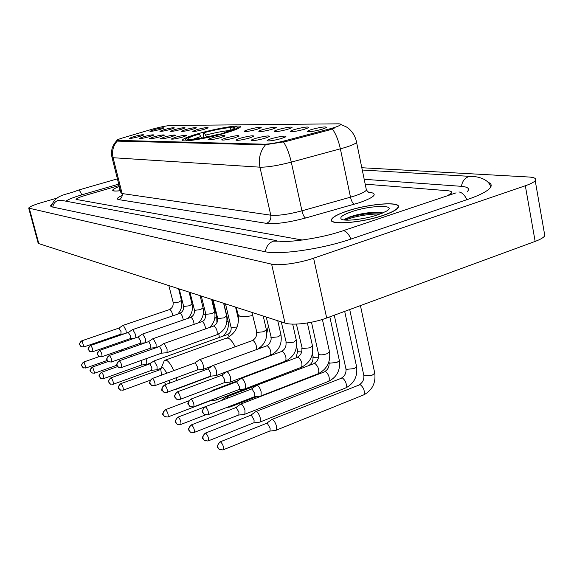 <?xml version="1.0" encoding="UTF-8"?>
<svg xmlns="http://www.w3.org/2000/svg" width="574" height="574" viewBox="0 0 574 574"><rect width="100%" height="100%" fill="white"/><g stroke="black" fill="none" stroke-linecap="round" stroke-linejoin="round"><path stroke-width="0.86" d="M199.479 133.312C189.456 136.167 183.795 138.363 182.489 139.905C179.956 142.782 204.724 139.001 223.953 133.455C233.64 130.657 239.114 128.526 240.384 127.055C242.946 124.084 218.314 127.923 199.479 133.312M149.29 136.727C143.658 138.183 140.264 138.772 139.095 138.485L143.794 136.648C150.223 135.012 153.581 134.488 153.868 135.069L149.29 136.727M159.787 136.87C153.997 138.37 150.503 138.973 149.297 138.664L154.04 136.791C160.663 135.105 164.114 134.574 164.394 135.191L159.787 136.87M170.772 137.021C164.817 138.571 161.215 139.181 159.974 138.851L164.76 136.942C171.597 135.199 175.142 134.66 175.407 135.328L170.772 137.021M182.274 137.186C176.146 138.779 172.437 139.396 171.152 139.044L175.974 137.1C183.041 135.299 186.694 134.754 186.937 135.464L182.274 137.186M220.337 137.717C213.614 139.475 209.532 140.128 208.097 139.676C208.14 139.245 209.79 138.556 213.04 137.609C220.897 135.615 224.9 135.055 225.058 135.945L220.337 137.717M234.364 137.911C227.404 139.733 223.186 140.4 221.693 139.912C221.743 139.46 223.408 138.757 226.68 137.803C234.831 135.722 238.971 135.163 239.093 136.124L234.364 137.911M249.145 138.119C241.941 140.006 237.571 140.68 236.022 140.149C236.079 139.683 237.758 138.965 241.044 138.004C249.525 135.844 253.801 135.277 253.88 136.318L249.145 138.119M264.75 138.334C257.281 140.293 252.747 140.982 251.139 140.408C251.204 139.92 252.89 139.188 256.198 138.212C265.03 135.966 269.457 135.399 269.479 136.526L264.75 138.334M281.246 138.564C273.497 140.601 268.783 141.304 267.111 140.673C267.19 140.164 268.883 139.417 272.198 138.434C281.411 136.095 286.003 135.529 285.96 136.748L281.246 138.564M139.252 136.583C133.764 138.004 130.463 138.578 129.337 138.312L133.993 136.512C140.228 134.926 143.493 134.402 143.801 134.955L139.252 136.583M170.033 129.523C164.444 130.965 161.079 131.546 159.924 131.274L164.408 129.53C170.751 127.923 174.08 127.399 174.396 127.959L170.033 129.523M180.767 129.509C175.027 130.994 171.569 131.582 170.378 131.288L174.898 129.516C181.434 127.858 184.857 127.32 185.158 127.923L180.767 129.509M191.996 129.487C186.098 131.016 182.532 131.618 181.298 131.303L185.854 129.502C192.606 127.787 196.121 127.249 196.408 127.887L191.996 129.487M203.748 129.473C197.671 131.044 193.998 131.661 192.728 131.317L197.32 129.48C204.287 127.708 207.91 127.163 208.183 127.851L203.748 129.473M256.793 129.387C249.905 131.181 245.729 131.841 244.259 131.374C244.323 130.951 245.902 130.291 248.98 129.394C257.001 127.363 261.098 126.797 261.27 127.708L256.793 129.387M271.803 129.358C264.679 131.224 260.352 131.898 258.824 131.381C258.896 130.951 260.481 130.276 263.574 129.372C271.911 127.256 276.144 126.689 276.273 127.672L271.803 129.358M287.624 129.337C280.241 131.267 275.757 131.948 274.178 131.396C274.257 130.944 275.85 130.262 278.95 129.351C287.624 127.148 292.001 126.581 292.087 127.643L287.624 129.337M304.328 129.308C296.665 131.31 292.015 132.013 290.365 131.41C290.458 130.937 292.058 130.241 295.165 129.322C304.206 127.033 308.747 126.467 308.776 127.615L304.328 129.308M321.985 129.279C314.028 131.367 309.192 132.077 307.477 131.417C307.578 130.929 309.185 130.219 312.299 129.293C321.741 126.911 326.441 126.337 326.412 127.586L321.985 129.279M159.751 129.537C154.313 130.944 151.034 131.518 149.914 131.259L154.363 129.552C160.526 127.988 163.769 127.464 164.085 127.988L159.751 129.537M151.859 129.315L153.825 128.755C161.194 126.811 166.718 125.728 170.399 125.505L338.208 123.833C340.296 123.826 341.078 124.135 340.576 124.759C339.428 125.85 335.725 127.241 329.476 128.935L285.572 140.601C276.453 142.919 269.428 144.124 264.514 144.196L116.701 140.35C117.074 139.812 119.205 138.965 123.101 137.803L151.859 129.315M119.327 186.478C115.173 188.042 112.956 189.277 112.683 190.166C112.619 191.135 115.195 191.321 120.397 190.726M347.241 211.01C338.495 213.923 333.315 216.62 331.707 219.096C326.814 225.474 360.472 223.308 383.238 215.415C391.461 212.61 396.39 210.041 398.026 207.723C403.106 201.008 369.398 203.44 347.241 211.01M340.511 124.336L340.576 124.759M334.498 128.031L329.67 129.882L285.78 141.548L264.657 144.835L117.613 141.125L116.773 140.63M447.44 195.748L451.422 193.144C452.255 191.824 450.977 191.013 447.584 190.712L365.2 184.161L447.584 190.712C450.977 191.013 452.255 191.824 451.422 193.144L447.44 195.748M119.091 185.538L85.304 195.39C79.614 197.09 76.536 198.425 76.062 199.4L302.383 240.047L76.062 199.4C76.536 198.425 79.614 197.09 85.304 195.39L119.091 185.538M351.345 216.628L345.361 218.881M119.665 187.813L118.997 189.104L120.052 189.334M119.342 186.514C115.317 188.042 113.171 189.241 112.906 190.109C112.841 191.063 115.338 191.257 120.389 190.683M383.037 215.386C391.181 212.61 396.06 210.077 397.682 207.781C402.704 201.13 369.347 203.533 347.421 211.031C338.76 213.915 333.637 216.585 332.045 219.031C327.209 225.345 360.515 223.2 383.037 215.386M352.027 211.598C343.051 214.676 339.471 217.159 341.279 219.046C344.178 221.693 364.605 219.368 377.993 214.769L386.008 211.397C398.578 204.552 371.242 204.961 352.027 211.598M382.571 213.062L381.315 212.696C374.018 211.813 365.143 212.703 354.689 215.372L348.856 217.237L344.156 219.942M345.67 220.093C351.087 217.13 369.398 213.506 379.974 214.08M344.378 219.655L348.131 217.926C355.772 214.949 373.459 212.107 382.191 213.219M169.631 383.116L169.308 380.311M166.991 373.129L162.779 367.346L161.775 367.209L160.777 369.089L161.495 375.138M161.531 367.338L164.343 360.494L166.51 360.278C168.878 361.606 171.289 365.064 173.735 370.661M176.139 377.792L176.727 380.483M176.491 388.842L174.324 389.653M225.331 133.06L225.108 132.73C233.991 130.011 238.081 128.16 237.399 127.155L235.936 126.797L233.675 127.435L232.42 129.767M220.258 134.467L220.057 134.158C206.805 137.609 196.387 139.582 188.817 140.092L188.48 140.709M186.148 140.867L186.593 140.049C185.086 139.855 184.979 139.346 186.263 138.506C188.243 137.301 192.247 135.794 198.288 134L199.307 134.007C191.128 136.49 187.375 138.198 188.042 139.13L188.925 139.389L186.593 140.049M225.108 132.73L223.996 132.723L234.099 128.913C235.426 128.074 235.29 127.579 233.675 127.435M188.817 140.092L191.156 139.432C197.958 138.951 207.221 137.193 218.952 134.151L220.057 134.158M223.838 133.484L223.996 132.723M201.589 138.054L199.307 134.007M188.925 139.389L189.657 139.855M203.892 137.624L203.174 132.63C215.731 129.365 225.855 127.421 233.553 126.811L234.249 127.277M233.553 126.811L231.293 127.45C224.405 128.009 215.379 129.738 204.201 132.637L203.174 132.63M229.442 130.944L231.293 127.45M204.201 132.637L206.597 137.086M164.279 382.169L165.807 384.53M126.675 349.329L126.151 348.21M121.91 351.008L121.322 349.903M136.397 354.725L135.83 353.354M131.546 356.447L130.944 355.091M146.341 364.547L146.743 364.447L146.714 361.06L145.925 358.757M141.462 365.014L141.663 362.481L140.967 360.537M156.637 369.807L157.075 369.699L157.061 366.262L154.248 361.053L153.638 361.096M151.672 370.287L151.902 367.719L149.879 363.945L149.441 363.973L110.997 377.828M160.742 369.477L120.884 383.604M213.664 390.485L212.416 390.349M215.924 400.078L216.599 399.899L216.95 397.933M210.471 400.688L211.038 400.193M228.072 397.997L226.96 397.014L225.991 397.122M229.629 407.074L230.368 406.873L230.719 405.933M221.908 400.365L178.127 417.083M244.058 414.442L244.876 414.213L244.976 410.446C244.086 407.26 242.874 405.151 241.345 404.125L240.284 404.247M238.382 415.124L238.856 414.937L238.92 412.211L236.309 407.633L235.548 407.719L191.443 424.868M259.276 422.22L260.18 421.962L260.302 418.145C259.391 414.88 258.128 412.706 256.513 411.623L255.351 411.773M253.486 422.938L254.017 422.722L254.088 419.967L251.369 415.246L250.537 415.346L205.499 433.083M275.355 430.428L276.352 430.134L276.489 426.281C275.556 422.923 274.243 420.677 272.535 419.551L271.265 419.723M269.443 431.182L270.031 430.952L270.117 428.168L267.276 423.289L266.365 423.404L220.366 441.772M126.28 333.128L125.986 330.237L123.396 325.379L122.922 325.422M120.899 334.14L121.057 331.6L118.854 328.113L81.867 340.805M135.808 337.756L135.586 334.613L132.91 329.641L132.4 329.684M130.37 338.595L130.556 336.005L128.267 332.439L90.599 345.469M145.696 342.635L145.617 339.191L142.854 334.09L142.302 334.14M140.264 343.245L140.479 340.619L138.097 336.96L99.733 350.348M155.647 347.665L156.099 347.55L156.106 343.969L153.244 338.746L152.655 338.803M150.61 348.109L150.854 345.433L148.802 341.652L148.379 341.695L109.29 355.45M166.568 352.737L167.056 352.615L167.084 348.978L164.128 343.618L163.49 343.683M161.438 353.204L161.725 350.484L159.594 346.603L159.134 346.646L119.299 360.795M202.622 369.477L203.268 369.312L203.347 365.516C202.493 362.503 201.395 360.558 200.053 359.697L199.243 359.798M197.191 370.022L197.607 367.145L195.239 362.933L194.651 363.005L152.397 378.467M215.881 375.633L216.585 375.446L216.685 371.6C215.81 368.508 214.669 366.513 213.263 365.609L212.38 365.724M210.342 376.207L210.744 376.056L210.809 373.279L208.348 368.939L207.709 369.017L164.587 384.982M229.837 382.119L230.612 381.904L230.726 378.008C229.837 374.836 228.653 372.777 227.168 371.837L226.206 371.966M224.183 382.722L224.635 382.549L224.707 379.73L222.145 375.267L221.456 375.36L177.438 391.841M244.546 388.95L245.399 388.713L245.536 384.759C244.632 381.502 243.398 379.385 241.833 378.402L240.779 378.553M238.784 389.588L239.279 389.402L239.365 386.539L236.703 381.932L235.943 382.04L190.991 399.081M260.079 396.16L261.026 395.895L261.177 391.899C260.252 388.548 258.967 386.359 257.317 385.333L256.162 385.513M254.196 396.842L254.748 396.627L254.849 393.728L252.072 388.978L251.24 389.1L205.327 406.729M467.415 191.422L468.011 190.74C469.589 188.286 467.207 186.801 460.85 186.292L364.196 179.296M118.732 184.118L81.91 194.83C73.651 197.269 68.313 199.379 65.888 201.165M57.414 198.001L41.529 202.6C33.593 204.968 29.317 206.798 28.7 208.111L271.617 264.155C278.907 266.035 299.298 263.186 313.605 258.185L525.325 185.761C530.577 183.938 533.877 182.245 535.219 180.674C536.704 178.6 534.566 177.38 528.798 177.007L361.814 167.737M28.757 208.312L38.106 242.96L38.824 243.627L284.984 323.062C292.374 325.695 312.622 323.291 326.685 317.996L535.147 241.41C540.321 239.48 543.549 237.607 544.834 235.778L544.317 232.8M51.531 204.452L50.641 205.736L52.342 206.992L264.693 251.642C279.208 255.2 322.093 249.087 351.338 238.928L467.308 199.551C479.764 195.246 487.419 191.307 490.282 187.727C492.018 185.352 491.258 183.508 488 182.202M117.491 140.652L117.613 141.125M264.514 144.196L264.657 144.835M285.572 140.601L285.78 141.548M329.476 128.935L329.67 129.882M367.977 192.039L369.247 192.154C378.237 193.603 374.944 197.119 359.367 202.701L305.555 218.02C288.629 222.511 275.599 224.291 266.472 223.365L118.804 199.623C116.213 199.099 117.103 197.822 121.466 195.784M332.375 128.949C335.855 133.857 338.517 140.494 340.375 148.86L350.492 197.176L354.553 195.956C361.29 193.739 365.243 191.773 366.413 190.066L366.104 188.566M356.375 141.276L356.59 142.424C355.342 143.837 351.31 145.588 344.486 147.69L291.283 162.133C277.673 165.642 267.233 167.321 259.957 167.185L113.085 157.721C111.708 151.385 113.092 145.839 117.225 141.068M265.497 144.784C260.166 151.206 258.322 158.675 259.957 167.185L270.763 215.185C278.081 215.838 288.478 214.382 301.953 210.823L350.492 197.176C351.446 201.079 352.709 203.44 354.273 204.244M283.542 142.022C286.778 147.052 289.361 153.753 291.283 162.133L301.953 210.823C302.928 214.762 304.134 217.159 305.555 218.02M112.016 157.448L120.92 192.785L122.111 193.546L113.085 157.721L111.944 157.176C110.674 150.79 112.289 145.294 116.787 140.687M118.804 199.623C121.458 198.525 122.563 196.502 122.111 193.546L270.763 215.185C271.287 219.139 269.852 221.865 266.472 223.365M371.995 212.445L360.723 214.669M235.103 346.689C232.75 341.961 230.404 339.076 228.065 338.043L225.618 338.366L165.642 360.02M252.675 315.521C246.727 316.719 242.336 316.913 239.516 316.102L237.988 314.466L236.316 307.355M200.893 136.461L192.936 139.303M229.622 130.542C223.53 131.037 215.587 132.551 205.793 135.077M223.874 133.297L206.568 136.985M85.784 368.049L82.936 367.633L81.867 366.054C81.565 364.181 82.283 362.84 84.034 362.029L83.718 362.029C79.937 366.922 81.544 364.519 82.936 367.633L83.553 367.97M205.557 313.777L203.081 314.932M107.245 360.458L85.957 367.984L84.034 362.029M94.473 373.236L91.567 372.813L90.477 371.199C90.168 369.29 90.907 367.92 92.687 367.087L92.342 367.095C88.489 372.088 90.168 369.692 91.567 372.813L92.192 373.157M216.721 316.913L214.719 318.513M116.917 365.229L94.653 373.165L92.687 367.087M103.542 378.653L100.579 378.223L99.474 376.58C99.158 374.628 99.912 373.222 101.727 372.368L101.361 372.375C97.422 377.527 99.18 375.102 100.579 378.223L101.225 378.575M228.014 320.902L226.888 322.15M219.368 337.447L218.787 333.881M141.692 364.928L103.743 378.575C103.98 376.479 103.313 374.413 101.727 372.368M113.035 384.315L110 383.877L108.881 382.205C108.558 380.21 109.325 378.768 111.177 377.893L110.782 377.907C106.778 383.152 108.594 380.749 110 383.877L110.667 384.243M229.614 336.507L227.849 334.563L227.146 334.649L153.983 360.974M237.17 326.979L231.358 327.575L231.028 327.144L225.503 303.868M151.916 370.201L113.25 384.236C113.501 382.083 112.813 379.974 111.177 377.893M122.965 390.241L119.866 389.803L118.725 388.089C118.402 386.051 119.184 384.58 121.071 383.676L120.64 383.69C116.127 389.172 119.119 387.457 119.866 389.803L120.547 390.176M150.209 380.261L123.202 390.155C123.467 387.952 122.757 385.793 121.071 383.676M167.802 417.011L164.408 416.545L163.174 414.672C162.837 412.433 163.69 410.805 165.743 409.786L165.154 409.829C160.333 416.301 163.698 414.076 164.408 416.545L165.176 416.954M296.715 369.211L297.533 368.752M301.709 351.884L298.006 351.754L296.528 346.696M210.859 400.544L168.146 416.875C168.476 414.435 167.68 412.067 165.743 409.786M180.494 424.588L177.014 424.114L175.759 422.199C175.414 419.903 176.29 418.224 178.385 417.176L177.746 417.226C173.291 423.167 175.572 421.029 177.014 424.114L177.804 424.538M318.584 357.2L313.347 357.322L312.306 354.294M205.47 414.916L180.875 424.437C181.219 421.926 180.394 419.508 178.385 417.176M193.876 432.574L190.31 432.093L189.033 430.134C188.681 427.774 189.578 426.051 191.716 424.975L191.02 425.033C186.493 431.117 188.86 429.015 190.31 432.093L191.12 432.523M339.277 360.185L339.377 360.637L336.852 362.474L329.476 363.17L328.837 362.051M328.134 381.531L328.909 381.222C329.906 377.613 328.751 374.363 325.458 371.471L240.937 403.996M238.856 414.937L194.299 432.409C194.658 429.818 193.797 427.343 191.716 424.975M208.003 441.011L204.344 440.516L203.038 438.507C202.687 436.089 203.605 434.317 205.793 433.198L205.033 433.27C200.412 439.67 202.895 437.366 204.344 440.516L205.183 440.961M356.497 366.269L356.605 366.772L354.079 368.63L346.459 369.333L345.842 368.465L334.269 315.205M345.089 388.175L345.95 387.837C346.976 384.121 345.778 380.792 342.355 377.857L256.083 411.486M254.017 422.722L208.47 440.818C208.843 438.156 207.953 435.616 205.793 433.198M222.942 449.93L219.189 449.428L217.855 447.368C217.496 444.879 218.436 443.056 220.674 441.901L219.842 441.987C215.157 448.567 217.733 446.285 219.189 449.428L220.05 449.887M374.65 372.677L374.772 373.244L372.246 375.131L364.361 375.834L363.694 374.872L349.709 309.537M362.962 395.185L363.916 394.804C364.971 390.98 363.722 387.572 360.171 384.594L272.076 419.4M270.031 430.952L223.458 449.707C223.846 446.967 222.92 444.362 220.674 441.901M83.768 346.983L80.977 346.603L79.8 344.931C79.492 343.022 80.224 341.659 82.003 340.848L81.695 340.863C77.842 345.778 79.434 343.467 80.977 346.603L81.666 346.954M181.456 300.367L178.93 302.067L173.269 302.771L168.856 285.587M172.774 315.736C172.265 312.608 171.289 310.52 169.832 309.458L123.188 325.329M121.1 334.075L83.94 346.918L82.003 340.848M92.543 351.783L89.695 351.403L88.504 349.688C88.188 347.744 88.934 346.352 90.749 345.519L90.412 345.534C86.452 350.728 88.174 348.188 89.695 351.403L90.405 351.754M192.025 304.005L189.492 305.755L183.68 306.466L179.196 288.923M183.214 319.883C182.754 316.654 181.75 314.459 180.186 313.304L132.694 329.584M130.585 338.517L92.73 351.711C92.981 349.602 92.321 347.535 90.749 345.519M101.72 356.798L98.807 356.411L97.594 354.667C97.279 352.68 98.039 351.252 99.883 350.398L99.532 350.42C95.521 355.571 97.264 353.268 98.807 356.411L99.539 356.777M203.06 307.808L200.505 309.608L194.543 310.326L189.994 292.41M194.112 324.231C193.718 320.895 192.67 318.592 190.984 317.322L142.625 334.032M140.494 343.166L101.921 356.727C102.186 354.56 101.512 352.45 99.883 350.398M111.32 362.051L108.35 361.656L107.116 359.876C106.793 357.839 107.568 356.382 109.455 355.507L109.067 355.528C104.949 360.974 106.814 358.434 108.35 361.656L109.103 362.029M214.583 311.782L212.021 313.634L205.901 314.358L201.273 296.048M205.492 328.787C205.169 325.343 204.1 322.918 202.27 321.512L153.007 338.682M150.862 348.023L111.543 361.964C111.822 359.747 111.126 357.595 109.455 355.507M121.379 367.547L118.337 367.152L117.082 365.329C116.752 363.249 117.548 361.756 119.471 360.852L119.055 360.881C114.865 366.427 116.787 363.916 118.337 367.152L119.112 367.532M226.637 315.937L224.068 317.845L217.776 318.577L213.069 299.85M216.513 334.886L216.95 334.728C217.718 331.55 216.757 328.608 214.073 325.896L163.87 343.546M161.717 353.11L121.623 367.46C121.918 365.186 121.2 362.983 119.471 360.852M154.636 385.735L151.378 385.319L150.051 383.375C149.706 381.136 150.56 379.529 152.598 378.546L152.067 378.589C147.073 384.845 150.732 383.009 151.378 385.319L152.225 385.735M266.358 329.627L263.76 331.722L256.901 332.468L251.95 312.399M256.348 349.473C256.829 345.806 255.71 342.771 252.976 340.353L199.745 359.611M197.556 369.893L154.958 385.613C155.31 383.145 154.521 380.792 152.598 378.546M166.883 392.429L163.547 392.013L162.191 390.019C161.846 387.723 162.715 386.072 164.803 385.061L164.229 385.111C158.919 391.956 163.425 390.119 163.547 392.013L164.422 392.437M280.93 334.656L278.325 336.816L271.258 337.569L266.221 317.006M216.585 375.446L270.519 355.292C271.423 351.754 270.34 348.54 267.254 345.656L212.932 365.516M210.744 376.056L167.242 392.293C167.608 389.76 166.797 387.35 164.803 385.061M179.791 399.49L176.376 399.066L174.991 397.021C174.639 394.668 175.529 392.968 177.667 391.92L177.036 391.992C172.48 398.047 174.754 395.873 176.376 399.066L177.273 399.497M296.256 339.937L293.651 342.176L286.361 342.929L281.231 321.849M284.955 361.355L285.658 361.089C286.598 357.451 285.472 354.165 282.272 351.238L226.823 371.737M224.635 382.549L180.186 399.339C180.573 396.727 179.734 394.259 177.667 391.92M193.409 406.937L189.908 406.507L188.502 404.419C188.143 402.001 189.054 400.25 191.235 399.167L190.546 399.246C185.911 405.466 188.286 403.335 189.908 406.507L190.841 406.952M312.399 345.498L312.493 345.943L309.795 347.815L302.268 348.583L296.399 324.102M300.826 367.489L301.601 367.195C302.577 363.45 301.407 360.092 298.085 357.107L241.467 378.295M239.279 389.402L193.847 406.765C194.256 404.082 193.381 401.549 191.235 399.167M207.81 414.815L204.215 414.378L202.78 412.232C202.414 409.75 203.354 407.949 205.585 406.83L204.832 406.923C200.111 413.323 202.593 411.221 204.215 414.378L205.176 414.837M329.419 351.367L329.526 351.862L326.821 353.771C323.571 354.861 320.974 355.119 319.036 354.538L318.462 353.72L311.474 322.222M317.558 373.961L318.419 373.631C319.431 369.771 318.211 366.334 314.767 363.306L256.93 385.219M254.748 396.627L208.297 414.615C208.721 411.852 207.817 409.255 205.585 406.83M490.67 187.153C489.249 179.353 477.855 176.376 471.957 176.483L468.377 176.763C464.517 178.292 462.214 181.484 461.46 186.342M466.877 199.695C464.732 195.031 462.084 192.455 458.935 191.96M350.958 239.057C348.813 234.135 346.33 231.329 343.503 230.655L341.021 231.415C320.522 238.339 287.122 242.888 279.294 241.145L273.346 241.166C268.804 242.953 266.157 246.49 265.403 251.778M52.83 207.092C53.282 203.741 55.061 201.524 58.168 200.441L62.272 200.491L276.833 240.685M51.186 206.59C55.85 193.696 65.658 195.497 78.136 190.188L78.545 190.116C79.564 190.41 80.633 191.996 81.773 194.873M535.147 241.41L525.325 185.761M326.685 317.996L313.605 258.185M284.984 323.062L271.617 264.155M38.824 243.627L29.382 208.635M182.632 140.501L182.489 139.905M368.817 192.555L366.413 190.066L356.59 142.424C355.564 136.992 353.046 132.472 349.035 128.856L346.553 127.019L340.734 124.4M348.856 217.237L348.131 217.926M227.125 337.835C235.713 333.142 239.401 325.616 238.181 315.262M211.519 376.063L176.189 389.258M237.399 127.155L238.734 127.988M268.316 326.111L266.81 333.243M260.546 347.127L259.85 348.181M83.883 361.972L99.151 356.612M212.595 299.7L216.764 317.092L216.907 322.861M92.529 367.03L108.134 361.505M223.831 303.33L228.057 321.096C229.141 327.065 227.397 332.095 222.834 336.199M151.106 362.876L146.743 364.447M141.62 364.978L146.643 364.519M101.555 372.304L117.656 366.556M235.57 307.112L238.605 320.012M160.942 368.293L157.075 369.699M149.62 363.887L153.545 361.211M227.548 334.506C230.289 333.013 231.466 330.631 231.085 327.359M151.845 370.259L156.967 369.778M160.246 369.261L160.806 368.874M216.599 399.899L298.882 368.235M210.852 391.554L212.287 390.535M296.105 357.624L297.612 351.46M238.002 380.655L212.954 390.148M210.751 400.63L216.448 400.021M165.499 409.692L188.703 400.889M257.181 396.476L230.368 406.873M221.664 400.329L225.847 397.316M309.314 365.143C312.127 363.199 313.325 360.486 312.916 357.006M256.119 385.57L226.579 396.892M227.024 407.361L230.203 407.009M329.828 316.841L339.377 360.637C340.504 370.022 337.017 376.881 328.909 381.222L244.876 414.213M235.914 407.533L240.133 404.469M324.999 371.371C328.048 369.477 329.39 366.628 329.01 362.833M238.734 415.052L244.696 414.371M344.694 311.381L356.605 366.772C357.724 376.343 354.172 383.367 345.95 387.837L260.18 421.962M250.946 415.138L255.193 412.017M341.867 377.749C344.967 375.783 346.33 372.856 345.957 368.974M253.88 422.851L259.986 422.134M360.436 305.598L374.772 373.244C375.884 383.016 372.261 390.198 363.916 394.804L276.352 430.134M266.824 423.167L271.1 419.996M359.654 384.48C362.797 382.428 364.189 379.414 363.823 375.439M269.888 431.088L276.144 430.335M178.593 288.729L181.492 300.518C182.525 305.533 181.319 310.017 177.875 313.971M169.61 309.415C172.322 308.037 173.47 305.77 173.068 302.606M118.99 328.048L122.836 325.515M121.028 334.118L124.135 333.867M189.126 292.13L192.068 304.177C193.122 309.443 191.802 314.114 188.107 318.183M179.949 313.253C182.697 311.84 183.874 309.522 183.465 306.294M128.418 332.368L132.314 329.785M130.513 338.567L134.409 338.251M200.125 295.675L203.103 307.994C204.186 313.555 202.737 318.427 198.74 322.602M190.74 317.264C193.531 315.808 194.722 313.433 194.313 310.147M138.262 336.881L142.208 334.255M140.422 343.216L145.179 342.822M211.612 299.384L214.633 311.991C215.752 317.874 214.138 322.968 209.804 327.252M202.012 321.454C204.366 321.053 205.578 318.62 205.65 314.165M159.802 346.237L156.099 347.55M148.566 341.602L152.555 338.925M150.783 348.081L155.977 347.636M223.623 303.259L226.694 316.166C227.892 324.776 224.642 330.968 216.95 334.728L167.056 352.615M213.801 325.838C216.685 324.288 217.919 321.799 217.503 318.369M159.342 346.545L163.382 343.812M161.624 353.168L166.934 352.701M263.222 316.037L266.429 329.942C267.656 338.036 264.872 344.335 258.092 348.834M252.653 340.282C255.674 338.567 256.98 335.883 256.564 332.224M212 366.083L203.268 369.312M194.93 362.868L199.106 359.97M197.449 369.972L203.11 369.434M277.751 320.723L281.009 335.001C282.221 344.335 278.72 351.094 270.519 355.292M266.91 345.577C267.419 346.201 272.255 341.056 270.899 337.304M208.018 368.867L212.237 365.918M210.629 376.157L216.42 375.583M292.69 324.123L296.349 340.325C297.554 349.853 293.988 356.777 285.658 361.089L230.612 381.904M281.906 351.152C285.027 349.308 286.383 346.474 285.967 342.649M221.801 375.188L226.056 372.182M224.506 382.657L230.432 382.054M307.377 322.961L312.493 345.943C313.698 355.665 310.068 362.754 301.601 367.195L245.399 388.713M297.698 357.021C300.869 355.105 302.254 352.192 301.838 348.274M236.33 381.854L240.621 378.79M239.143 389.516L245.206 388.878M322.401 319.445L329.526 351.862C330.724 361.792 327.022 369.053 318.419 373.631L261.026 395.895M314.351 363.213C317.58 361.218 318.986 358.219 318.577 354.208M251.677 388.885L255.99 385.771M254.598 396.756L260.818 396.082M362.28 170.026L470.371 176.39M78.43 190.102L117.405 178.844M456.079 192.85L343.36 230.633M544.834 235.778L535.219 180.674M50.777 206.245L50.641 205.736"/></g></svg>
